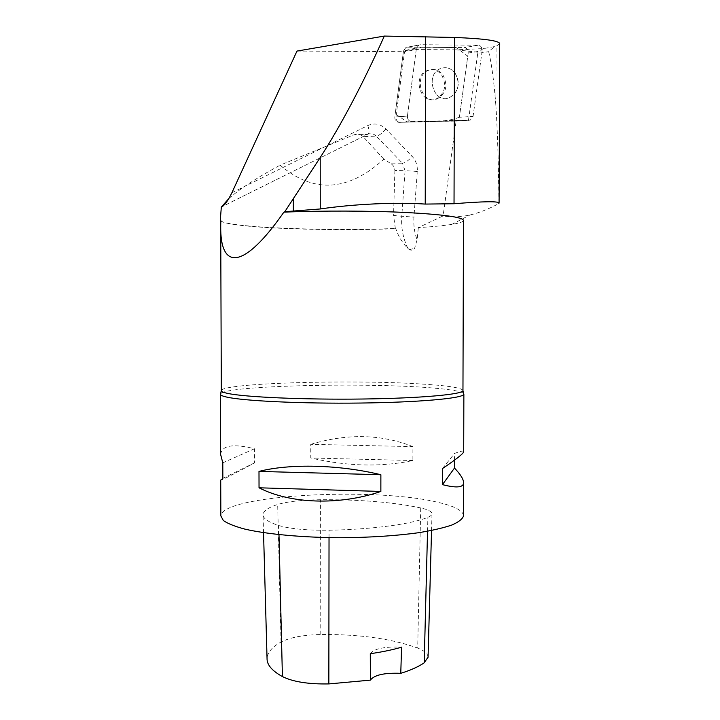 <?xml version="1.0" encoding="UTF-8"?>
<svg xmlns="http://www.w3.org/2000/svg" width="720" height="720" viewBox="0 0 720 720"><rect width="100%" height="100%" fill="white"/><g stroke="black" fill="none" stroke-linecap="round" stroke-linejoin="round"><path stroke-width="0.54" stroke-dasharray="3.6 2.7" d="M455.094 73.143C460.494 83.628 458.658 91.782 449.577 97.605C434.295 104.751 424.458 75.141 440.154 68.706C445.923 66.492 450.9 67.968 455.094 73.143C450.9 67.968 445.923 66.492 440.154 68.706C424.458 75.141 434.295 104.751 449.577 97.605L453.78 94.77C459.243 88.065 459.684 80.856 455.094 73.143M416.367 48.69L407.421 116.073C407.358 119.385 408.762 121.212 411.624 121.581L470.304 120.105L473.058 116.388L482.148 50.796C482.238 47.529 480.924 45.666 478.188 45.216L420.399 44.712L418.707 45.117L416.367 48.69L403.479 51.057L405.774 47.565L407.43 47.169L464.301 47.61C466.992 48.042 468.288 49.86 468.207 53.055L459.387 117.27L456.678 120.906L398.943 122.364C396.126 122.013 394.74 120.213 394.794 116.982L403.479 51.057M441.621 74.952C446.958 85.212 445.158 93.186 436.239 98.892C421.209 105.894 411.48 76.923 426.915 70.623C432.585 68.445 437.481 69.894 441.621 74.952M499.725 43.848L496.08 46.269L495.855 105.183C497.52 130.5 498.519 163.287 498.843 203.535C488.772 209.025 479.133 212.85 469.917 215.01C460.467 217.062 451.521 217.368 443.106 215.919L418.338 227.619C432.441 226.764 443.592 225.693 451.782 224.397C459.243 223.209 463.14 221.913 463.473 220.527M483.543 48.6L476.784 52.074L456.255 49.833L483.543 48.6L496.08 46.269M456.255 49.833L416.25 49.563L404.523 51.705L395.928 116.901C395.874 120.141 397.26 121.941 400.086 122.292L456.111 121.05L443.106 215.919M296.982 51.066L404.523 51.705M495.855 105.183C493.947 81.045 491.553 63.198 488.664 51.66L494.289 46.818M456.111 121.05L468.477 120.33L477.729 53.397L488.664 51.66M231.903 192.744L367.776 125.568C374.445 122.697 380.493 123.84 385.92 129.024L412.155 156.393C415.908 160.497 417.618 165.51 417.303 171.432L413.937 217.125C413.388 225.072 414.441 232.632 417.096 239.805L418.338 227.619M477.729 53.397L476.784 52.074M220.815 220.959C222.516 222.084 226.557 223.146 232.938 224.127C262.944 228.816 338.526 230.634 395.334 228.492L395.802 228.708C339.183 230.877 263.43 229.068 233.46 224.397L232.938 224.127M220.824 220.68C221.769 222.012 225.981 223.254 233.46 224.397M417.096 239.805L414.639 248.22C413.199 250.182 411.489 250.668 409.518 249.678L407.952 248.472C402.498 243.108 398.448 236.52 395.802 228.708M420.723 507.933C393.831 502.236 360.45 499.491 320.589 499.716C301.806 499.968 287.505 501.552 277.677 504.468C268.308 507.51 263.43 510.876 263.034 514.557C262.827 518.346 268.074 522 278.766 525.528C290.196 528.885 306.954 530.451 329.04 530.217C373.032 529.434 412.182 524.007 427.896 517.275C430.551 516.168 431.919 515.007 432 513.81C431.946 511.605 428.184 509.643 420.723 507.933L417.699 648.081C391.743 638.676 359.433 634.158 320.778 634.518C303.336 634.923 290.088 637.425 281.025 642.033C272.016 647.046 267.354 652.572 267.048 658.62M428.058 657.153C427.914 653.76 424.467 650.736 417.699 648.081M463.5 515.475C462.654 510.327 453.834 505.872 437.04 502.119C373.617 486.819 221.895 494.91 220.851 515.907M463.266 393.129C460.449 391.32 451.8 389.745 437.301 388.413C375.588 382.32 230.22 385.146 220.86 393.426M220.626 454.473C221.814 445.311 233.1 443.412 254.475 448.758L254.511 462.879C233.199 474.426 221.94 480.168 220.716 480.114M310.761 444.33C347.283 433.332 381.33 434.106 412.911 446.625L412.884 460.53C381.321 467.226 347.283 466.389 310.779 458.001L310.761 444.33L412.911 446.625M454.509 460.143L454.527 453.465C460.386 451.17 463.437 450.531 463.698 451.53M370.296 653.706C374.067 648.63 384.498 646.461 401.571 647.199M442.485 468.54L454.527 453.465M412.884 460.53L310.779 458.001M254.475 448.758L222.795 462.825M254.511 462.879L222.849 478.359M394.884 170.487L393.552 215.415L401.769 216.234L405.063 170.703L394.884 170.487C394.524 167.094 392.931 164.637 390.105 163.116L402.48 163.224L376.254 136.116L363.159 136.638C360.819 134.316 357.822 133.695 354.15 134.766L280.116 165.15C313.479 193.662 348.057 191.664 383.85 159.174L390.105 163.116M383.85 159.174L363.159 136.638M228.861 198.54C239.886 188.82 256.968 177.687 280.116 165.15M395.334 228.492L393.552 215.415M416.25 49.563L407.421 116.073L395.928 116.901M400.086 122.292L468.477 120.33M442.836 74.79C448.173 85.068 446.373 93.06 437.436 98.775C422.388 105.786 412.65 76.761 428.103 70.452C433.782 68.274 438.696 69.714 442.836 74.79M398.943 122.364L411.624 121.581C408.762 121.212 407.358 119.385 407.421 116.073L394.794 116.982M459.387 117.252C444.222 123.03 425.484 121.446 407.403 122.175L395.217 113.805L403.479 51.066C414.288 47.799 425.88 46.575 438.255 47.403L456.129 47.547L467.775 56.187L459.387 117.252L473.058 116.388M478.188 45.216L464.301 47.61M407.43 47.169L420.399 44.712M468.207 53.055L482.148 50.796M455.607 121.104L469.206 120.312M462.96 390.384C461.115 387.621 446.148 385.425 418.059 383.814C347.796 379.512 222.21 383.139 221.31 390.564M320.778 634.518L320.589 499.716M281.025 642.033L277.677 504.468M278.982 534.645L278.766 525.528M329.031 537.624L329.04 530.217M427.536 531.261L427.896 517.275M367.776 125.568C369.585 130.698 369.459 133.65 367.398 134.424L222.84 206.235M353.394 135.045L367.236 134.442L354.15 134.766M385.92 129.024C382.257 133.236 379.035 135.603 376.254 136.116C373.779 133.74 370.989 133.092 367.875 134.154L222.579 206.433M417.303 171.432L405.063 170.703L402.48 163.224C405.324 162.837 408.555 160.551 412.155 156.393M407.952 248.472C403.083 238.59 401.022 227.844 401.769 216.234L413.937 217.125M409.518 249.678L414.639 248.22M470.304 120.105L456.678 120.906M418.707 45.117L405.774 47.565M428.103 70.452L426.915 70.623M437.436 98.775L436.239 98.892M451.782 224.397L469.917 215.01M220.725 228.132L220.716 225.558M263.538 532.665L263.034 514.557M431.541 530.505L432 513.81"/><path stroke-width="1.08" d="M222.84 206.235L221.319 207.099C224.451 205.587 227.979 200.799 231.903 192.744L296.982 51.066L384.327 36.072C362.304 84.906 340.929 125.388 320.211 157.527L284.805 211.707L320.265 208.962C354.438 203.922 396.126 202.14 425.232 204.075L454.032 203.742C483.435 201.366 498.456 201.132 499.086 203.04L498.843 203.535M284.805 211.707L283.887 212.139C321.372 210.6 369.999 210.744 406.116 212.499C443.16 214.506 462.276 217.116 463.473 220.338L463.473 220.527M384.327 36.072L454.482 37.458C484.029 38.619 499.104 40.689 499.725 43.65L499.725 43.848M221.319 207.099L220.275 220.473L220.815 220.959M283.887 212.139C243.504 270.027 219.987 270.765 220.716 225.558L220.824 220.68L220.275 220.473M263.538 532.665L267.048 658.62C266.922 664.821 272.043 670.815 282.411 676.584C293.013 681.84 308.484 684.279 328.842 683.919L370.368 680.13L370.296 653.706C382.095 651.996 392.526 649.827 401.571 647.199L400.77 673.326C410.841 670.167 418.653 666.657 424.206 662.787L428.058 657.153M400.77 673.326C384.435 672.678 374.301 674.946 370.368 680.13M220.401 394.308L220.626 454.473L222.795 462.825L222.849 478.359L220.716 480.114L220.851 515.907L223.344 520.524C227.691 523.584 234.927 526.464 245.034 529.155C267.471 534.294 303.03 537.579 340.956 537.732C369.999 537.507 395.91 535.833 418.698 532.701C432.396 530.451 443.466 527.886 451.908 525.015C458.676 522.036 462.537 519.003 463.5 515.907L463.5 515.475M220.86 393.426L220.455 394.506C220.824 395.379 222.939 396.243 226.782 397.098C243.522 400.959 301.851 403.767 360.198 403.047C418.599 402.363 461.7 398.43 463.707 394.506L463.266 393.129M380.871 474.732C339.255 464.607 290.025 463.446 258.993 471.411L259.038 487.8C290.124 503.874 339.246 505.665 380.862 491.454L380.871 474.732L258.993 471.411M463.698 451.53L463.698 451.71C463.455 453.564 456.39 459.171 442.485 468.54L442.449 484.641C456.3 488.178 463.356 487.584 463.599 482.868C463.662 479.484 460.629 474.552 454.491 468.054L454.509 460.143M442.449 484.641L454.491 468.054M259.038 487.8L380.862 491.454M221.445 206.928L228.861 198.54M220.725 228.132L221.31 390.564C221.166 391.518 223.29 392.463 227.673 393.399C244.575 397.134 304.218 399.807 362.844 399.015C421.542 398.25 463.203 394.344 462.96 390.564L462.96 390.384M282.411 676.584L278.982 534.645M328.842 683.919L329.031 537.624M424.206 662.787L427.536 531.261M454.482 37.458L454.032 203.742M425.565 36.459L425.232 204.075M320.211 157.527L320.265 208.962M293.319 198.999L293.346 211.401M463.707 394.506L462.96 390.564L463.473 220.338M428.058 657.342L431.541 530.505M463.5 515.907L463.599 482.868M463.698 451.71L463.869 394.128M221.31 390.564L220.455 394.506M222.579 206.433L221.382 207.027M499.725 43.65L499.086 203.04"/></g></svg>
